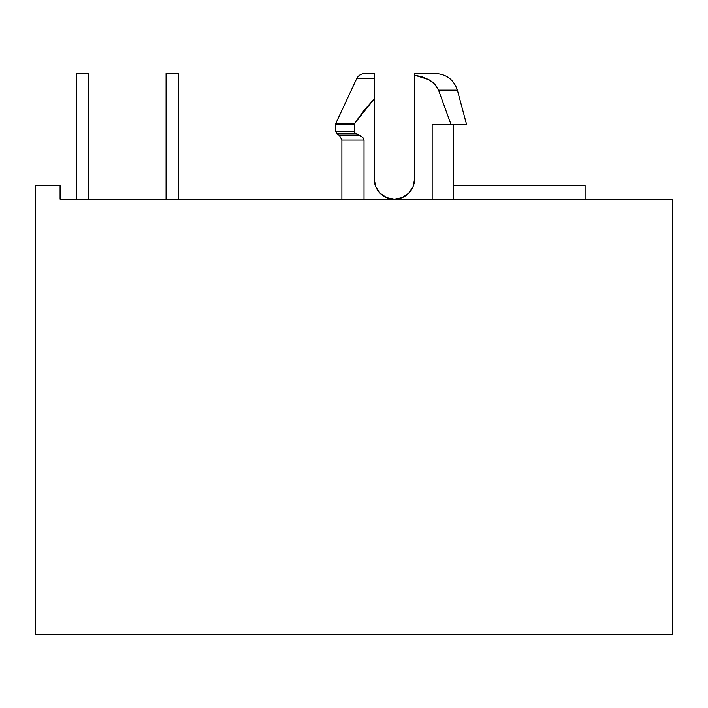 <?xml version="1.0" encoding="UTF-8"?>
<svg xmlns="http://www.w3.org/2000/svg" width="708" height="708" viewBox="0 0 708 708"><rect width="100%" height="100%" fill="white"/><g stroke="black" fill="none" stroke-linecap="round" stroke-linejoin="round"><path stroke-width="1.06" d="M341.884 140.069L364.027 140.069L364.027 199.187L364.027 140.069L362.797 137.343L360.301 135.653L339.592 135.653L336.981 133.83L339.592 135.653L360.301 135.653L356.328 133.83L336.981 133.83L356.328 133.83L354.938 132.785L354.319 131.184L335.601 131.184L336.981 133.83L335.601 131.184L354.319 131.184L354.319 124.608L335.601 124.608L354.319 124.608L354.752 123.236L335.902 123.236L335.601 124.608L335.902 123.236L354.752 123.236L354.319 131.184L354.938 132.785L362.797 137.343L364.027 140.069L341.884 140.069L339.592 135.653L341.884 140.069L341.884 199.187M457.377 90.173L466.634 124.697L457.377 90.173L438.544 90.173L451.093 124.697L466.634 124.697L451.093 124.697L438.544 90.173L457.377 90.173C453.863 79.8 446.633 74.26 435.712 73.543C446.633 74.26 453.863 79.8 457.377 90.173C453.863 79.8 446.633 74.26 435.712 73.543L414.578 73.543L414.578 75.181L421.818 76.774L428.614 79.57C433.358 82.128 436.659 85.659 438.544 90.173L434.526 84.004L428.614 79.57L414.578 75.181L414.578 178.991L413.038 186.726L414.578 178.991A20.196 20.196 0 0 1 394.383 199.187A20.196 20.196 0 0 1 374.196 178.991L375.727 186.726L380.108 193.275L386.656 197.647L380.108 193.275L375.727 186.726L374.196 178.991L374.196 98.89L363.885 110.59L354.752 123.236L374.196 98.89L374.196 78.721L356.664 78.721L374.196 78.721L374.196 73.543L374.196 74.738L374.196 73.543L364.797 73.543C361.089 73.712 358.381 75.437 356.664 78.721C358.381 75.437 361.089 73.712 364.797 73.543L374.196 73.543L374.196 77.668M60.083 199.187L672.6 199.187L60.083 199.187L60.083 185.726L35.4 185.726L35.4 634.457L672.6 634.457L672.6 199.187L672.6 634.457L35.4 634.457L35.4 185.726L60.083 185.726L60.083 199.187M374.196 178.991L374.196 74.738M432.163 124.697L451.093 124.697L432.163 124.697L432.163 199.187L432.163 124.697M76.322 73.543L76.322 199.187L76.322 73.543L88.712 73.543L88.712 199.187L88.712 73.543L76.322 73.543M166.07 73.543L166.07 199.187L166.07 73.543L178.46 73.543L166.07 73.543M178.46 199.187L178.46 73.543L178.46 199.187M585.1 185.726L453.173 185.726L585.1 185.726L585.1 199.187L585.1 185.726M402.117 197.647L408.666 193.275L413.038 186.726L408.666 193.275L402.117 197.647L394.383 199.187L386.656 197.647M435.712 73.543L414.578 73.543L414.578 178.991L413.038 186.726L408.666 193.275M335.902 123.236L356.664 78.721L335.902 123.236M453.173 199.187L453.173 124.697M335.601 124.608L335.601 131.184"/></g></svg>
